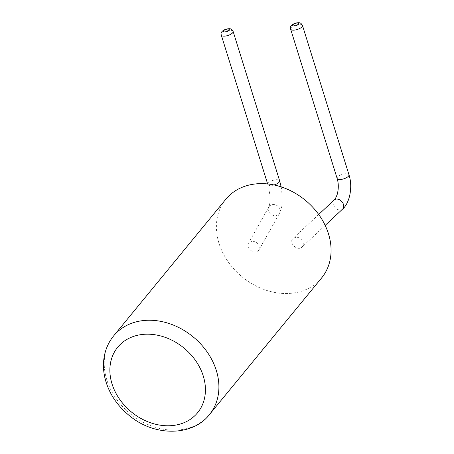 <?xml version="1.0" encoding="UTF-8"?>
<svg xmlns="http://www.w3.org/2000/svg" width="454" height="454" viewBox="0 0 454 454"><rect width="100%" height="100%" fill="white"/><g stroke="black" fill="none" stroke-linecap="round" stroke-linejoin="round"><path stroke-width="0.34" stroke-dasharray="2.27 1.7" d="M295.826 237.294L293.051 238.469C288.125 242.669 297.523 251.675 302.006 247.061C305.701 243.997 301.008 236.585 295.826 237.294M225.831 199.249A61.982 49.662 -140.6 0 0 242.226 276.963A61.982 49.662 -140.6 0 0 321.642 277.905M252.027 241.08L248.491 243.225C245.086 248.684 256.073 255.659 258.973 249.882C260.051 244.888 257.736 241.954 252.027 241.08M337.135 178.439A6.197 2.349 162.7 0 1 342.356 174.353A6.197 2.349 162.7 0 1 348.973 174.756M290.617 29.096A6.197 2.349 162.7 0 1 295.838 25.004A6.197 2.349 162.7 0 1 302.455 25.407M342.628 209.056A6.197 4.512 46.9 0 1 335.097 207.609A6.197 4.512 46.9 0 1 334.155 200.004M272.502 204.606A6.197 5.323 29.3 0 1 278.779 207.064A6.197 5.323 29.3 0 1 279.613 213.113A6.197 5.323 29.3 0 1 271.606 214.719A6.197 5.323 29.3 0 1 268.802 207.047A6.197 5.323 29.3 0 1 272.502 204.606M274.023 184.954A6.197 2.349 162.7 0 1 272.156 185.363A6.197 2.349 162.7 0 1 267.792 184.438A6.197 2.349 162.7 0 1 273.007 180.352A6.197 2.349 162.7 0 1 279.624 180.749M113.665 335.869A61.982 49.662 -140.6 0 0 130.06 413.583A61.982 49.662 -140.6 0 0 209.476 414.53M221.274 35.089A6.197 2.349 162.7 0 1 226.495 31.003A6.197 2.349 162.7 0 1 233.112 31.405M318.691 214.475L293.051 238.469M325.166 225.394L302.006 247.061M267.639 183.949L267.792 184.438C269.318 188.841 270.039 194.516 269.948 201.451C270.039 202.126 269.381 206.139 268.802 207.047L248.491 243.225M281.174 186.878L281.684 189.795L282.257 203.052L281.877 206.161L279.613 213.113L258.973 249.882"/><path stroke-width="0.68" d="M209.476 414.53L321.642 277.905A61.982 49.662 -140.6 0 0 319.542 215.678A61.982 49.662 -140.6 0 0 256.686 183.825A61.982 49.662 -140.6 0 0 225.831 199.249L113.665 335.869C108.5 342.202 105.271 349.603 103.989 358.07C103.058 364.443 103.353 371.003 104.88 377.751C108.614 393.107 117.228 406.097 130.718 416.727C156.369 437.185 193.415 435.522 209.476 414.53A61.982 49.662 -140.6 0 0 207.376 352.304A61.982 49.662 -140.6 0 0 144.52 320.45A61.982 49.662 -140.6 0 0 113.665 335.869M302.455 25.407L348.973 174.756A6.197 2.349 162.7 0 1 346.271 177.809A6.197 2.349 162.7 0 1 339.95 179.5A6.197 2.349 162.7 0 1 337.135 178.439L290.617 29.096C289.692 26.786 291.235 24.811 295.253 23.171C300.423 22.11 300.786 22.899 302.455 25.407A6.197 2.349 162.7 0 1 299.754 28.466A6.197 2.349 162.7 0 1 293.432 30.157A6.197 2.349 162.7 0 1 290.617 29.096M294.13 25.963A3.099 1.175 162.7 0 1 294.254 23.812A3.099 1.175 162.7 0 1 298.664 23.761A3.099 1.175 162.7 0 1 294.13 25.963M337.135 178.439C338.661 183.512 338.69 188.83 337.214 194.391C335.926 197.791 334.904 199.658 334.155 200.004A6.197 4.512 46.9 0 1 336.686 199.056A6.197 4.512 46.9 0 1 342.77 202.887A6.197 4.512 46.9 0 1 342.628 209.056C349.756 202.989 352.974 186.764 348.973 174.756M281.174 186.878L279.624 180.749A6.197 2.349 162.7 0 1 274.023 184.954M221.274 35.089C220.349 32.779 221.893 30.81 225.91 29.169C231.08 28.103 231.444 28.897 233.112 31.405A6.197 2.349 162.7 0 1 225.638 36.019A6.197 2.349 162.7 0 1 221.274 35.089L267.639 183.949M143.436 334.354A51.648 41.382 -140.6 0 0 125.247 406.205A51.648 41.382 -140.6 0 0 204.266 399.372A51.648 41.382 -140.6 0 0 143.436 334.354M225.564 31.894A3.099 1.175 162.7 0 1 224.236 30.197A3.099 1.175 162.7 0 1 229.219 29.442A3.099 1.175 162.7 0 1 225.564 31.894M334.155 200.004L318.691 214.475M342.628 209.056L325.166 225.394M233.112 31.405L279.624 180.749"/></g></svg>
